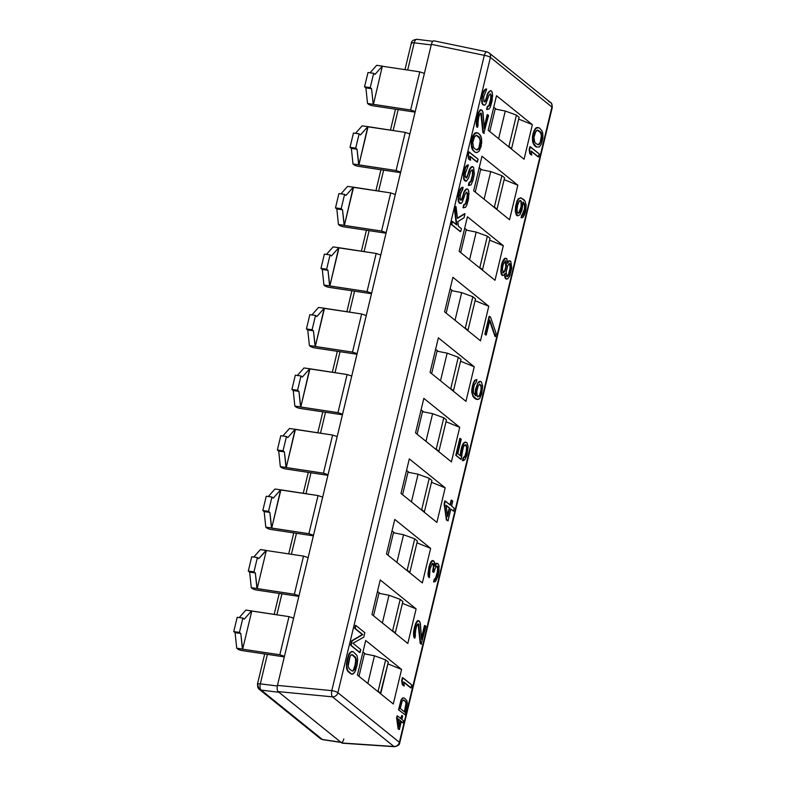 <?xml version="1.0" encoding="UTF-8"?>
<svg xmlns="http://www.w3.org/2000/svg" width="786" height="786" viewBox="0 0 786 786"><rect width="100%" height="100%" fill="white"/><g stroke="black" fill="none" stroke-linecap="round" stroke-linejoin="round"><path stroke-width="1.18" d="M279.01 692.319L278.116 691.592L332.429 696.848L393.933 746.484L332.429 696.848A5.021 4.461 -51.1 0 0 337.882 692.682L399.386 742.318L551.91 107.024A5.021 4.461 -51.1 0 0 550.514 102.494A5.021 4.461 128.9 0 1 551.91 107.024L490.395 57.388L337.882 692.682L399.386 742.318A5.021 4.461 128.9 0 1 393.933 746.484L341.792 742.986L279.01 692.319L261.178 690.098L279.01 692.319L340.888 742.259L322.339 739.459L261.178 690.098A5.021 2.25 -82.9 0 1 260.304 683.859L277.34 685.982L260.304 683.859A5.021 2.25 97.1 0 0 261.178 690.098A5.021 4.461 128.9 0 1 259.174 689.243A5.021 4.461 -51.1 0 0 261.178 690.098L322.339 739.459A5.021 4.461 128.9 0 1 320.334 738.594A5.021 4.461 -51.1 0 0 322.339 739.459A5.021 1.808 98.6 0 0 322.732 739.655A5.021 1.808 -81.4 0 1 322.339 739.459L341.34 742.465L322.732 739.655L320.334 738.594L259.174 689.243L257.444 684.164A5.021 1.091 13.5 0 1 260.304 683.859A5.021 1.091 -166.5 0 0 257.444 684.164A5.021 1.091 -166.5 0 0 257.779 684.704A5.021 4.461 -51.1 0 0 259.174 689.243M487.232 52.033A5.021 1.847 101.8 0 0 486.878 51.847L489 52.849L550.514 102.494C551.615 102.622 552.185 104.312 552.244 107.574A5.021 1.091 -166.5 0 0 551.91 107.024A5.021 1.091 13.5 0 1 552.244 107.574L399.72 742.858A5.021 1.091 -166.5 0 0 399.386 742.318A5.021 1.091 13.5 0 1 399.72 742.858C399.681 744.725 397.942 746.002 394.503 746.7A5.021 2.201 -86.2 0 1 393.933 746.484A5.021 2.201 93.8 0 0 394.503 746.7L342.303 743.202L393.933 746.484A5.021 4.461 -51.1 0 0 399.386 742.318L551.91 107.024L490.395 57.388A5.021 4.461 -51.1 0 0 489 52.849L489 52.849A5.021 4.461 128.9 0 1 490.395 57.388A5.021 1.091 -166.5 0 0 484.294 55.344L431.367 44.33L415.234 111.533L410.626 109.991L415.234 111.533L277.468 685.392L331.78 690.639L484.294 55.344L431.367 44.33C432.172 41.53 433.145 40.42 434.304 41.01M393.285 703.991L357.414 675.046L365.706 640.492L401.587 669.436L393.285 703.991L357.414 675.046L365.706 640.492L401.587 669.436L387.891 663.875L401.587 669.436L393.285 703.991M407.816 643.459L371.945 614.514L380.237 579.96L416.118 608.904L407.816 643.459L371.945 614.514L380.237 579.96L416.118 608.904L402.422 603.343L416.118 608.904L407.816 643.459M422.347 582.937L386.476 553.983L394.769 519.428L430.649 548.373L422.347 582.937L386.476 553.983L394.769 519.428L430.649 548.373L416.963 542.812L430.649 548.373L422.347 582.937M436.878 522.405L401.007 493.451L409.31 458.896L445.181 487.851L436.878 522.405L401.007 493.451L409.31 458.896L445.181 487.851L431.494 482.28L445.181 487.851L436.878 522.405M451.419 461.873L415.539 432.919L423.841 398.364L459.712 427.319L451.419 461.873L415.539 432.919L423.841 398.364L459.712 427.319L446.026 421.748L459.712 427.319L451.419 461.873M465.951 401.341L430.07 372.387L438.372 337.833L474.243 366.787L465.951 401.341L430.07 372.387L438.372 337.833L474.243 366.787L460.557 361.216L474.243 366.787L465.951 401.341M480.482 340.81L444.601 311.855L452.903 277.301L488.774 306.255L480.482 340.81L444.601 311.855L452.903 277.301L488.774 306.255L475.088 300.694L488.774 306.255L480.482 340.81M495.013 280.278L459.142 251.333L467.434 216.779L503.305 245.723L495.013 280.278L459.142 251.333L467.434 216.779L503.305 245.723L489.619 240.162L503.305 245.723L495.013 280.278M509.544 219.746L473.673 190.802L481.965 156.247L517.836 185.191L509.544 219.746L473.673 190.802L481.965 156.247L517.836 185.191L504.15 179.63L517.836 185.191L509.544 219.746M524.075 159.224L488.204 130.27L496.497 95.715L532.368 124.66L524.075 159.224L488.204 130.27L496.497 95.715L532.368 124.66L518.681 119.099L532.368 124.66L524.075 159.224M346.43 663.777L349.426 653.166L351.676 651.417L349.426 653.166L348.571 654.846L346.832 661.144L346.881 663.846L346.832 661.144L349.426 653.166L351.676 651.417L353.199 651.761L356.893 655.337L357.709 659.542L357.208 664.475L354.614 672.452L352.364 674.201L350.841 673.867L347.982 671.549L346.616 668.68L346.43 663.777L347.147 670.291L350.841 673.867L352.364 674.201L350.841 673.867L347.147 670.291L346.43 663.777M359.615 652.498L350.644 645.257L351.715 640.787L362.336 634.538L354.702 628.378L355.41 625.401L354.702 628.378L362.336 634.538L351.715 640.787L350.644 645.257L359.615 652.498L360.784 649.58L352.963 643.262L363.761 637.171L364.842 632.701L355.871 625.46L355.154 628.436L362.788 634.597L352.177 640.855L351.096 645.326L359.615 652.498M410.656 687.848L403.719 682.258L410.656 687.848L411.825 684.94L402.854 677.699L402.137 680.676L402.756 684.734L404.289 685.962L403.66 681.904L410.656 687.848M403.827 685.903L402.304 684.675L401.685 680.617L402.403 677.64L411.825 684.94L411.107 687.917L403.66 681.904L404.289 685.962L402.304 684.675L403.827 685.903M421.149 644.127L420.196 643.351L418.103 623.888L420.196 643.351L421.149 644.127L425.894 626.314L424.941 625.538L421.601 639.44L420.048 622.188L418.142 620.645L416.049 623.701L414.016 632.14L414.212 637.033L414.851 638.144L415.45 635.658L415.096 632.406L416.757 625.46L417.504 624.28L418.692 624.055L420.648 643.42L421.601 644.186L420.196 643.351L418.692 624.055L417.504 624.28L415.971 627.788L414.851 638.144L413.75 636.965L413.564 632.072L414.684 626.462L417.69 620.586L418.574 620.704L417.69 620.586L416.452 621.952L414.212 628.446L413.465 634.371L414.399 638.085L413.465 634.371L414.212 628.446L415.588 623.632L417.69 620.586L419.41 621.078L420.382 623.642L421.601 639.44L424.489 625.479L421.493 637.967L424.489 625.479L425.894 626.314L421.149 644.127M433.587 581.895L434.177 579.42L435.729 577.7L437.232 572.395L437.684 568.612L436.711 566.048L437.684 568.612L437.232 572.395L435.729 577.7L434.177 579.42L433.587 581.895L435.542 581.394L437.802 576.708L439.119 566.5L438.333 564.083L436.682 563.356L434.894 566.058L434.462 562.157L432.555 560.615L430.463 563.66L429.195 567.973L428.458 573.898L429.382 577.612L430.03 569.241L432.035 563.749L433.224 563.523L433.754 565.134L433.086 571.707L433.843 572.326L435.965 566.333L436.967 565.949L437.733 566.568L438.136 568.671L436.181 577.769L433.587 581.895M433.391 572.257L432.624 571.648L433.44 566.372L432.634 563.356L433.44 566.372L432.624 571.648L433.391 572.257M428.93 577.553L427.997 573.839L428.979 566.922L430.866 561.921L432.104 560.556L432.988 560.673L432.104 560.556L430.866 561.921L428.979 566.922L427.997 573.839L428.93 577.553M434.855 565.065L435.415 563.817L437.114 563.405L435.415 563.817L434.855 565.065M446.399 519.978L444.11 503.905L444.817 500.928L444.11 503.905L446.399 519.978L448 520.971L450.859 509.053L453.532 511.205L454.249 508.228L451.577 506.076L452.765 501.104L451.616 500.181L450.427 505.152L445.279 500.996L444.562 503.973L446.851 520.047L444.11 503.905L444.817 500.928L450.427 505.152L451.616 500.181L450.034 504.828L451.164 500.122L452.765 501.104L451.577 506.076L454.249 508.228L453.532 511.205L450.859 509.053L448 520.971L446.399 519.978M460.743 459.299L455.782 455.291L459.83 438.411L455.782 455.291L461.195 459.358L462.934 448.315L464.339 445.308L465.843 444.738L467.031 449.258L465.371 456.204L463.622 457.766L462.915 460.743L463.917 460.37L465.037 459.496L466.992 455.143L468.132 446.586L467.012 442.715L465.057 442.322L463.937 443.196L461.981 447.548L460.832 456.106L457.786 453.64L461.235 439.246L460.282 438.48L456.234 455.359L460.743 459.299M460.38 455.742L460.812 450.466L462.315 445.161L463.475 443.137L465.793 442.037L463.475 443.137L462.315 445.161L460.812 450.466L460.38 455.742M462.453 460.684L463.17 457.707L464.909 456.145L466.295 451.331L466.56 447.401L465.489 444.758L466.56 447.401L466.295 451.331L464.909 456.145L463.17 457.707L462.453 460.684M478.016 382.605L480.138 381.357L478.016 382.605L476.513 387.017L475.559 395.731L473.693 393.039L473.339 389.787L474.223 385.169L476.316 382.124L476.915 379.638L475.108 380.552L473.938 382.566L472.268 389.522L472.239 392.46L473.369 396.331L477.367 399.563L479.686 398.473L481.641 394.12L482.663 386.054L481.543 382.192L480.59 381.416L478.468 382.664L478.939 381.574L480.59 381.416L481.543 382.192L482.663 386.054L481.641 394.12L479.686 398.473L478.566 399.337L475.461 398.924L472.907 396.272L471.787 392.401L471.816 389.453L473.477 382.507L474.646 380.483L476.463 379.579L474.646 380.483L473.477 382.507L472.219 386.82L471.787 392.401L472.907 396.272L474.125 397.844L477.367 399.563L475.461 398.924L472.907 396.272L471.787 392.401L471.816 389.453L473.477 382.507L474.646 380.483L476.915 379.638L476.316 382.124L474.223 385.169L473.339 389.787L473.693 393.039L475.559 395.731L475.461 389.434L478.016 382.605L475.461 389.434L475.098 395.319L475.461 389.434L478.016 382.605M495.003 336.506L489.649 320.914L495.003 336.506L496.172 333.588L490.543 317.19L489.59 316.424L485.296 334.296L486.249 335.062L489.825 320.167L495.003 336.506M485.797 335.003L484.844 334.237L489.59 316.424L490.543 317.19L496.172 333.588L495.455 336.565L489.825 320.167L486.249 335.062L484.844 334.237L485.797 335.003M504.671 274.422L505.938 278.696L507.697 278.932L509.8 275.886L511.706 267.938L510.802 261.286L509.033 261.04L507.55 263.408L506.862 258.702L505.093 258.456L502.215 263.831L501.311 271.406L502.234 275.12L503.816 275.198L505.172 273.332L505.123 274.481L505.172 273.332L503.816 275.198L501.782 275.051L500.849 271.337L501.753 263.772L503.708 259.419L505.83 258.172L503.708 259.419L501.753 263.772L500.849 271.337L501.782 275.051L502.814 275.581L501.782 275.051L501.065 273.292L501.281 265.756L502.549 261.443L504.641 258.398L506.862 258.702L507.55 263.408L508.581 260.981L509.77 260.755L508.581 260.981L507.599 262.406L508.581 260.981L510.802 261.286L511.706 267.938L509.8 275.886L507.697 278.932L505.477 278.627L504.671 274.422L504.759 276.869L505.477 278.627L506.508 279.158L505.477 278.627L504.759 276.869L504.671 274.422M521.01 217.722L524.419 209.214L524.567 205.775L522.828 202.051L524.567 205.775L524.419 209.214L521.01 217.722L523.28 216.877L524.449 214.853L525.716 210.54L526.139 204.959L525.019 201.098L521.01 197.856L518.701 198.956L517.532 200.98L516.147 205.785L515.724 211.365L517.601 215.855L519.919 214.755L521.875 210.402L523.211 202.002L525.019 205.834L524.881 209.273L523.614 213.586L521.01 217.722M517.149 215.786L515.262 211.306L515.695 205.726L518.249 198.897L520.558 197.797L518.249 198.897L515.695 205.726L515.262 211.306L517.149 215.786M538.125 156.895L531.189 151.305L538.125 156.895L539.294 153.987L530.324 146.746L529.607 149.723L530.226 153.781L531.758 155.009L531.13 150.961L538.125 156.895M531.297 154.95L529.774 153.722L529.155 149.664L529.872 146.687L539.294 153.987L538.577 156.964L531.13 150.961L531.758 155.009L529.774 153.722L531.297 154.95M536.16 147.021L533.163 143.416L532.446 136.911L533.871 130.948L535.973 127.902L537.663 127.489L535.04 128.933L532.967 133.777L532.417 139.849L533.615 144.369L536.16 147.021L539.383 146.953L541.485 143.897L542.91 137.943L542.723 133.05L541.741 130.476L539.196 127.823L536.425 127.961L534.333 131.016L532.898 136.97L533.615 143.474L536.622 147.09L534.451 145.636L532.633 141.804L532.446 136.911L535.04 128.933L536.976 127.529L539.196 127.823L541.741 130.476L542.939 134.996L541.485 143.897L539.383 146.953L536.16 147.021M460.232 231.595L451.272 224.354L451.979 221.377L451.272 224.354L460.694 231.654L461.402 228.677L458.356 226.211L457.855 221.662L464.025 217.751L464.978 213.782L457.491 218.41L456.018 206.541L455.065 210.51L456.823 224.983L452.441 221.436L451.724 224.413L460.232 231.595M456.332 224.58L454.603 210.452L455.556 206.482L454.603 210.452L456.332 224.58M457.452 218.086L464.526 213.713L457.452 218.086M402.687 722.815L401.263 721.666L403.139 722.874L403.631 720.85L401.813 719.387L402.619 716.007L401.843 715.378L401.027 718.758L397.529 715.928L397.038 717.952L398.6 728.887L399.376 729.516L401.322 721.41L402.687 722.815M398.924 729.447L398.148 728.828L396.586 717.893L397.077 715.869L396.586 717.893L398.6 728.887L396.586 717.893L397.529 715.928L401.027 718.758L401.843 715.378L400.634 718.443L401.843 715.378L402.619 716.007L401.813 719.387L403.631 720.85L403.139 722.874L401.322 721.41L399.376 729.516L398.148 728.828L398.924 729.447M460.616 200.175L461.687 198.976L464.595 190.664L466.835 188.915L464.595 190.664L461.687 198.976L460.616 200.175M463.003 207.74L463.72 204.763L465.341 203.702L466.963 197.895L467.218 193.965L466.56 192.246L467.218 193.965L466.963 197.895L465.341 203.702L463.72 204.763L463.003 207.74L465.646 207.209L466.815 205.185L469.055 193.955L468.25 189.75L467.297 188.974L466.295 189.357L464.192 192.403L462.139 199.045L461.402 200.224L460.331 199.949L460.016 195.547L463.121 187.382L461.303 188.296L459.466 192.148L458.592 196.765L458.778 201.668L461.068 203.515L462.306 202.14L465.214 193.818L466.766 192.108L467.699 195.822L465.793 203.771L464.172 204.832L463.003 207.74M459.731 203.328L458.326 201.599L458.425 194.564L459.8 189.75L461.971 187.353L463.121 187.382L462.404 190.359L460.734 192.57L459.879 198.996L461.402 200.224L462.689 197.708L463.74 192.334L465.833 189.288L466.835 188.915L468.25 189.75L468.77 191.352L468.554 198.887L466.815 205.185L465.646 207.209L463.455 207.809L463.72 204.763L464.86 204.792L465.793 203.771L467.415 197.964L467.68 194.024L466.766 192.108L465.214 193.818L462.306 202.14L461.068 203.515L458.965 202.709L459.731 203.328M463.494 174.364L465.165 167.408L467.336 165.011L468.485 165.04L465.617 167.477L463.956 174.423L464.143 179.326L466.432 181.173L468.535 178.117L470.578 171.476L472.131 169.766L472.7 170.228L473.064 173.48L471.826 179.591L471.158 181.428L469.537 182.49L468.82 185.467L471.01 184.867L472.966 180.515L474.331 173.912L473.614 167.408L472.661 166.632L470.411 168.381L466.766 177.882L465.243 176.654L465.381 173.215L468.485 165.04L465.381 173.215L465.243 176.654L466.078 177.921L466.766 177.882L469.959 168.322L472.199 166.573L471.197 166.946L469.104 169.992L467.601 175.307L465.98 177.833L466.766 177.882L469.959 168.322L472.199 166.573L473.614 167.408L474.331 173.912L472.966 180.515L471.01 184.867L468.368 185.408L469.075 182.421L470.696 181.36L472.317 175.563L472.583 171.623L471.924 169.904L472.583 171.623L472.317 175.563L470.696 181.36L469.075 182.421L468.368 185.408L469.075 182.421L470.225 182.45L471.826 179.591L473.064 173.48L472.7 170.228L472.131 169.766L470.578 171.476L468.535 178.117L466.432 181.173L465.096 180.986L463.691 179.257L463.494 174.364L463.691 179.257L465.548 181.055L463.691 179.257L463.494 174.364L464.241 172.291L463.494 174.364M476.925 162.083L469.989 156.493L476.925 162.083L478.094 159.165L469.124 151.934L468.407 154.911L469.026 158.969L470.559 160.197L469.94 156.139L476.925 162.083M470.107 160.138L468.574 158.9L467.955 154.842L468.672 151.865L478.094 159.165L477.377 162.152L469.94 156.139L470.559 160.197L468.574 158.9L470.107 160.138M473.251 150.824L471.433 146.992L471.246 142.089L472.671 136.135L474.773 133.089L476.463 132.677L474.773 133.089L472.671 136.135L471.246 142.089L471.433 146.992L472.415 149.556L474.97 152.209L473.703 150.883L475.422 152.268L477.19 152.513L479.116 151.109L481.189 146.265L481.523 138.228L479.715 134.396L476.925 132.736L474.302 134.18L472.229 139.024L471.679 145.096L473.251 150.824M476.041 152.484L474.97 152.209L471.964 148.593L471.246 142.089L472.671 136.135L474.773 133.089L476.463 132.677L477.996 133.011L480.551 135.664L481.523 138.228L481.72 143.131L479.116 151.109L477.19 152.513L474.97 152.209L476.041 152.484M483.832 133.286L482.879 132.52L480.786 113.046L482.879 132.52L483.832 133.286L488.578 115.483L487.625 114.707L484.294 128.609L482.742 111.357L480.836 109.814L478.733 112.86L476.709 121.299L476.896 126.202L477.544 127.312L478.134 124.827L477.78 121.575L479.45 114.628L480.187 113.449L481.376 113.223L483.341 132.579L484.294 133.355L482.879 132.52L481.376 113.223L480.187 113.449L478.664 116.957L477.544 127.312L476.444 126.133L476.247 121.241L477.367 115.621L480.374 109.755L481.258 109.873L480.374 109.755L479.136 111.121L476.896 117.615L476.159 123.53L477.082 127.253L476.159 123.53L476.896 117.615L478.281 112.801L480.374 109.755L482.093 110.246L483.076 112.811L484.294 128.609L487.173 114.648L484.176 127.126L487.173 114.648L488.578 115.483L483.832 133.286M484.215 101.875L485.286 100.677L488.194 92.355L490.435 90.606L488.194 92.355L485.286 100.677L484.215 101.875M486.603 109.441L487.32 106.464L488.941 105.403L490.562 99.596L490.818 95.656L490.159 93.947L490.818 95.656L490.562 99.596L488.941 105.403L487.32 106.464L486.603 109.441L489.246 108.9L490.415 106.886L492.655 95.656L491.849 91.441L490.896 90.675L489.894 91.048L487.792 94.094L485.738 100.746L485.001 101.925L483.93 101.649L483.616 97.248L486.721 89.083L484.903 89.987L483.076 93.839L482.191 98.466L482.378 103.359L483.783 105.088L484.667 105.206L485.905 103.84L488.823 95.519L490.366 93.809L491.299 97.523L489.393 105.462L487.772 106.523L486.603 109.441M483.331 105.029L481.926 103.3L482.024 96.265L483.4 91.451L485.571 89.054L486.721 89.083L483.616 97.248L483.93 101.649L485.001 101.925L485.738 100.746L487.34 94.035L490.435 90.606L491.849 91.441L492.37 93.053L492.154 100.588L490.415 106.886L489.246 108.9L487.055 109.509L487.32 106.464L488.46 106.493L489.393 105.462L491.014 99.665L491.279 95.725L490.366 93.809L488.823 95.519L485.905 103.84L484.667 105.206L482.565 104.41L483.331 105.029M398.531 709.787L401.007 700.11L403.12 697.781L401.007 700.11L398.531 709.787L405.085 714.779L407.374 703.323L406.814 700.454L404.309 698.027L402.894 698.096L401.469 700.169L398.983 709.856L401.007 700.11L402.442 698.037L404.309 698.027L406.814 700.454L407.374 703.323L405.085 714.779L398.531 709.787M352.01 670.949L353.248 670.468L354.653 667.461L355.871 659.552L354.889 656.978L352.03 654.669L355.537 658.098L355.606 663.482L353.248 670.468L352.01 670.949L349.151 668.64L348.169 666.066L348.434 662.136L350.055 656.33L351.607 654.62L355.351 657.047L356.323 659.611L356.068 663.551L354.447 669.358L352.894 671.067L352.01 670.949L352.894 671.067L354.447 669.358L356.068 663.551L356.323 659.611L355.351 657.047L352.482 654.738L350.792 655.151L350.055 656.33L348.169 666.066L349.151 668.64L352.01 670.949M447.509 515.331L449.258 508.07L446.134 505.545L449.258 508.07L447.509 515.331M477.672 396.851L479.568 395.122L480.944 390.308L481.091 386.869L479.833 384.069L481.091 386.869L480.944 390.308L479.568 395.122L477.672 396.851M508.63 274.059L510.055 268.105L509.75 263.703L510.055 268.105L509.082 274.118L508.228 275.798L507.108 276.672L506.528 276.21L506.223 271.809L507.648 265.855L509.633 263.3L510.605 265.865L510.517 268.164L509.082 274.118L510.517 268.164L510.605 265.865L509.633 263.3L507.648 265.855L506.223 271.809L506.528 276.21L507.108 276.672L508.228 275.798L508.63 274.059L506.842 276.456L508.228 275.798L508.63 274.059M502.971 272.742L504.622 270.826L505.762 267.004L505.486 260.854L505.762 267.004L504.622 270.826L502.971 272.742M520.99 201.697L521.796 205.018L520.804 210.137L519.517 212.652L518.013 213.212L516.844 210.491L517.817 203.574L519.919 200.528L521.442 201.766L520.607 200.499L519.104 201.059L516.982 207.052L517.178 211.945L518.701 213.183L521.177 206.6L520.99 201.697L521.344 204.95L520.342 210.068L519.055 212.584L517.905 213.134L519.517 212.652L520.253 211.473L521.639 206.659L521.776 203.22L520.99 201.697M537.929 144.752L540.198 142.571L541.358 135.811L540.689 132.903L537.428 130.093L540.689 132.903L541.358 135.811L540.198 142.571L537.929 144.752M476.729 149.939L478.998 147.758L480.167 140.989L479.499 138.081L476.237 135.28L479.499 138.081L480.167 140.989L478.998 147.758L476.729 149.939M398.993 725.291L400.094 720.723L398.129 719.141L400.094 720.723L398.993 725.291M404.397 711.802L405.979 703.303L405.311 701.554L403.365 699.992L405.311 701.554L405.979 703.303L404.397 711.802M365.549 654.04L362.955 651.958L365.549 654.04M364.38 653.814L358.986 676.314L364.38 653.814L374.48 655.789L364.38 653.814M388.323 662.067L385.641 659.896L374.48 655.789L367.838 683.456L374.48 655.789L385.641 659.896L378.115 691.218L380.355 693.557L388.323 662.067L385.641 659.896L378.115 691.218L380.807 693.39L388.323 662.067M377.103 690.933L378.115 691.218L377.103 690.933M380.08 593.518L377.486 591.426L380.08 593.518M402.864 601.536L400.172 599.364L389.011 595.257L378.921 593.283L373.517 615.782L378.921 593.283L389.011 595.257L382.369 622.925L389.011 595.257L400.172 599.364L392.646 630.686L395.338 632.858L402.864 601.536L400.172 599.364L392.646 630.686L395.338 632.858L402.864 601.536M391.644 630.401L392.646 630.686L391.644 630.401M394.611 532.987L392.018 530.894L394.611 532.987M417.395 541.004L414.703 538.832L403.542 534.735L393.452 532.761L388.048 555.25L393.452 532.761L403.542 534.735L396.901 562.393L403.542 534.735L414.703 538.832L407.177 570.164L409.87 572.336L417.395 541.004L414.703 538.832L407.177 570.164L409.87 572.336L417.395 541.004M406.175 569.879L407.177 570.164L406.175 569.879M409.142 472.455L406.549 470.362L409.142 472.455M431.927 480.472L429.235 478.301L418.073 474.204L407.983 472.229L402.579 494.718L407.983 472.229L418.073 474.204L411.432 501.861L418.073 474.204L429.235 478.301L421.709 509.633L424.401 511.804L431.927 480.472L429.235 478.301L421.709 509.633L424.401 511.804L431.927 480.472M420.707 509.348L421.709 509.633L420.707 509.348M423.674 411.923L421.08 409.83L423.674 411.923M446.458 419.94L443.766 417.769L432.605 413.672L422.514 411.697L417.111 434.186L422.514 411.697L432.605 413.672L425.963 441.339L432.605 413.672L443.766 417.769L436.24 449.101L438.932 451.272L446.458 419.94L443.766 417.769L436.24 449.101L438.932 451.272L446.458 419.94M435.238 448.816L436.24 449.101L435.238 448.816M438.205 351.391L435.621 349.298L438.205 351.391M460.989 359.418L458.297 357.247L447.146 353.14L437.045 351.165L431.642 373.655L437.045 351.165L447.146 353.14L440.504 380.807L447.146 353.14L458.297 357.247L450.781 388.569L453.463 390.74L460.989 359.418L458.297 357.247L450.781 388.569L453.463 390.74L460.989 359.418M449.769 388.284L450.781 388.569L449.769 388.284M452.736 290.859L450.152 288.767L452.736 290.859M475.52 298.886L472.828 296.715L461.677 292.608L451.577 290.633L446.173 313.123L451.577 290.633L461.677 292.608L455.035 320.275L461.677 292.608L472.828 296.715L465.312 328.037L468.004 330.208L475.52 298.886L472.828 296.715L465.312 328.037L468.004 330.208L475.52 298.886M464.3 327.752L465.312 328.037L464.3 327.752M467.267 230.327L464.683 228.245L467.267 230.327M490.051 238.355L487.359 236.183L476.208 232.076L466.108 230.101L460.704 252.601L466.108 230.101L476.208 232.076L469.566 259.744L476.208 232.076L487.359 236.183L479.843 267.505L482.535 269.677L490.051 238.355L487.359 236.183L479.843 267.505L482.535 269.677L490.051 238.355M478.831 267.22L479.843 267.505L478.831 267.22M481.808 169.805L479.214 167.713L481.808 169.805M504.583 177.823L501.89 175.651L490.739 171.544L480.639 169.57L475.245 192.069L480.639 169.57L490.739 171.544L484.097 199.212L490.739 171.544L501.89 175.651L494.374 206.973L497.066 209.145L504.583 177.823L501.89 175.651L494.374 206.973L497.066 209.145L504.583 177.823M493.362 206.689L494.374 206.973L493.362 206.689M496.339 109.274L493.746 107.181L496.339 109.274M519.114 117.291L516.422 115.12L505.27 111.023L495.17 109.048L489.776 131.537L495.17 109.048L505.27 111.023L498.629 138.68L505.27 111.023L516.422 115.12L508.906 146.451L511.598 148.623L519.114 117.291L516.422 115.12L508.906 146.451L511.598 148.623L519.114 117.291M507.894 146.167L508.906 146.451L507.894 146.167M550.514 102.494A5.021 4.461 -51.1 0 0 548.736 101.669M342.303 743.202L340.888 742.259C342.048 742.849 343.03 741.748 343.826 738.938M279.001 692.309L278.116 691.592C277.094 690.432 276.878 688.359 277.468 685.392L331.78 690.639A5.021 1.739 95.5 0 0 332.429 696.848L278.116 691.592C277.094 690.432 276.878 688.359 277.468 685.392L284.444 656.31L279.836 654.767L242.638 649.187L279.836 654.767L288.993 616.637L251.785 611.056L242.638 649.187L240.791 633.467L239.445 632.386L233.756 631.6L237.195 617.295L233.756 631.6L235.102 632.681L233.756 631.6L239.445 632.386L242.874 618.081L244.22 619.172L251.569 610.869L244.22 619.172L242.874 618.081L239.445 632.386L240.791 633.467L235.102 632.681L236.724 648.214L235.102 632.681L240.791 633.467L242.412 649L236.724 648.214L237.804 649.089A3.763 0.815 -166.5 0 0 242.402 650.621L284.296 656.9L242.402 650.621A3.763 0.815 13.5 0 1 237.804 649.089L236.724 648.214L242.638 649.187L251.785 611.056L245.88 610.083L239.249 617.58L245.88 610.083L288.993 616.637L293.6 618.179L308.132 557.647L303.524 556.105L266.326 550.524L303.524 556.105L294.367 594.236L257.169 588.655L266.326 550.524L257.169 588.655L255.322 572.935L253.976 571.854L257.405 557.549L258.751 558.64L266.326 550.524L260.412 549.561L253.78 557.048L260.412 549.561L266.1 550.347L258.751 558.64L257.405 557.549L253.976 571.854L248.288 571.068L251.726 556.773L248.288 571.068L249.634 572.149L248.288 571.068L253.976 571.854L255.322 572.935L249.634 572.149L251.265 587.682L249.634 572.149L255.322 572.935L256.943 588.468L251.265 587.682L252.335 588.557A3.763 0.815 -166.5 0 0 256.934 590.09L298.827 596.378L256.934 590.09A3.763 0.815 13.5 0 1 252.335 588.557L251.265 587.682L294.367 594.236L298.975 595.778L294.367 594.236L303.524 556.105L308.132 557.647L313.506 535.246L308.898 533.704L313.506 535.246L328.037 474.715L323.439 473.172L328.037 474.715L342.568 414.183L337.97 412.65L342.568 414.183L357.099 353.651L352.501 352.118L357.099 353.651L371.631 293.129L367.033 291.586L371.631 293.129L386.172 232.597L381.564 231.055L386.172 232.597L400.703 172.065L396.095 170.523L400.703 172.065L431.367 44.33C432.015 41.943 432.86 40.774 433.901 40.813L486.878 51.847A5.021 1.847 101.8 0 0 484.294 55.344A5.021 1.847 -78.2 0 1 486.878 51.847M367.514 103.447L410.626 109.991L419.783 71.86L424.381 73.403L419.783 71.86L382.576 66.279L419.783 71.86L410.626 109.991L373.429 104.41L382.36 66.103L373.429 104.41L367.514 103.447L365.893 87.904L371.582 88.69L373.203 104.224L371.582 88.69L365.893 87.904L364.547 86.824L370.235 87.61L371.582 88.69L370.235 87.61L373.664 73.314L367.986 72.528L364.547 86.824L367.986 72.528L373.664 73.314L370.235 87.61L364.547 86.824L365.893 87.904L367.514 103.447L368.595 104.312L367.514 103.447M415.087 112.133L373.193 105.845A3.763 0.815 13.5 0 1 368.595 104.312A3.763 0.815 -166.5 0 0 373.193 105.845L415.087 112.133M370.039 72.813L376.671 65.317L382.36 66.103L375.01 74.395L373.664 73.314L375.01 74.395L382.36 66.103L376.671 65.317L370.039 72.813M279.836 654.767L284.444 656.31L293.6 618.179L288.993 616.637L279.836 654.767M404.977 69.64L411.343 43.112A5.021 1.091 13.5 0 1 414.212 42.808L431.229 44.93L414.212 42.808L407.669 70.042L414.212 42.808A5.021 2.25 -82.9 0 1 416.855 39.3A5.021 2.25 97.1 0 0 414.212 42.808A5.021 1.091 -166.5 0 0 411.343 43.112A5.021 1.091 -166.5 0 0 411.677 43.652M398.178 109.598L393.138 130.574L398.178 109.598M383.647 170.13L378.606 191.106L383.647 170.13M369.115 230.662L364.075 251.638L369.115 230.662M354.574 291.193L349.544 312.17L354.574 291.193M340.043 351.725L335.013 372.702L340.043 351.725M325.512 412.247L320.482 433.233L325.512 412.247M310.981 472.779L305.95 493.755L310.981 472.779M296.45 533.311L291.41 554.287L296.45 533.311M281.919 593.843L276.878 614.819L281.919 593.843M267.387 654.374L260.304 683.859L267.387 654.374M313.368 535.846L271.465 529.558A3.763 0.815 13.5 0 1 266.876 528.025L265.796 527.16L264.165 511.617L269.853 512.403L271.701 528.123L280.857 489.992L318.055 495.573L322.663 497.116L318.055 495.573L280.631 489.816L271.701 528.123L308.898 533.704L318.055 495.573L308.898 533.704L265.796 527.16L264.165 511.617L262.819 510.536L268.507 511.322L269.853 512.403L271.475 527.937L265.796 527.16L266.876 528.025A3.763 0.815 -166.5 0 0 271.465 529.558L313.368 535.846M327.9 475.314L286.006 469.026A3.763 0.815 13.5 0 1 281.408 467.493L280.327 466.629L278.696 451.095L284.385 451.881L286.232 467.591L295.389 429.461L332.586 435.051L337.194 436.584L332.586 435.051L295.163 429.284L286.232 467.591L323.439 473.172L332.586 435.051L323.439 473.172L280.327 466.629L278.696 451.095L277.36 450.005L283.039 450.791L284.385 451.881L286.006 467.415L280.327 466.629L281.408 467.493A3.763 0.815 -166.5 0 0 286.006 469.026L327.9 475.314M342.431 414.782L300.537 408.504A3.763 0.815 13.5 0 1 295.939 406.971L294.858 406.097L293.237 390.563L298.916 391.349L300.763 407.06L309.92 368.929L347.117 374.519L351.725 376.052L347.117 374.519L309.694 368.752L300.763 407.06L337.97 412.65L347.117 374.519L337.97 412.65L294.858 406.097L293.237 390.563L291.891 389.473L297.57 390.259L298.916 391.349L300.537 406.883L294.858 406.097L295.939 406.971A3.763 0.815 -166.5 0 0 300.537 408.504L342.431 414.782M356.962 354.25L315.068 347.972A3.763 0.815 13.5 0 1 310.47 346.439L309.389 345.565L307.768 330.032L313.447 330.818L315.294 346.528L324.451 308.397L361.648 313.987L366.256 315.53L361.648 313.987L324.225 308.22L315.294 346.528L352.501 352.118L361.648 313.987L352.501 352.118L309.389 345.565L307.768 330.032L306.422 328.941L312.101 329.727L313.447 330.818L315.068 346.351L309.389 345.565L310.47 346.439A3.763 0.815 -166.5 0 0 315.068 347.972L356.962 354.25M371.493 293.718L329.599 287.44A3.763 0.815 13.5 0 1 325.001 285.908L323.92 285.033L322.299 269.5L327.978 270.286L329.825 285.996L338.982 247.875L376.189 253.456L380.788 254.998L376.189 253.456L338.756 247.688L329.825 285.996L367.033 291.586L376.189 253.456L367.033 291.586L323.92 285.033L322.299 269.5L320.953 268.419L326.632 269.195L327.978 270.286L329.609 285.819L323.92 285.033L325.001 285.908A3.763 0.815 -166.5 0 0 329.599 287.44L371.493 293.718M386.024 233.187L344.13 226.908A3.763 0.815 13.5 0 1 339.532 225.376L338.452 224.501L336.83 208.968L342.509 209.754L344.356 225.474L353.513 187.343L390.721 192.924L395.319 194.466L390.721 192.924L353.287 187.156L344.356 225.474L381.564 231.055L390.721 192.924L381.564 231.055L338.452 224.501L336.83 208.968L335.484 207.887L341.173 208.673L342.509 209.754L344.14 225.287L338.452 224.501L339.532 225.376A3.763 0.815 -166.5 0 0 344.13 226.908L386.024 233.187M400.555 172.665L358.662 166.377A3.763 0.815 13.5 0 1 354.064 164.844L352.983 163.969L351.362 148.436L357.05 149.222L358.888 164.942L368.045 126.811L405.252 132.392L409.85 133.934L405.252 132.392L367.819 126.625L358.888 164.942L396.095 170.523L405.252 132.392L396.095 170.523L352.983 163.969L351.362 148.436L350.016 147.355L355.704 148.141L357.05 149.222L358.671 164.755L352.983 163.969L354.064 164.844A3.763 0.815 -166.5 0 0 358.662 166.377L400.555 172.665M417.376 39.516A5.021 2.25 97.1 0 0 416.855 39.3L432.791 41.285M362.14 125.848L367.819 126.625L360.479 134.927L359.133 133.836L353.445 133.05L350.016 147.355L353.445 133.05L359.133 133.836L355.704 148.141L357.05 149.222L351.362 148.436L350.016 147.355L355.704 148.141L359.133 133.836L360.479 134.927L367.819 126.625L362.14 125.848L355.508 133.335L362.14 125.848M347.609 186.37L353.287 187.156L345.948 195.459L344.602 194.368L338.913 193.582L335.484 207.887L338.913 193.582L344.602 194.368L341.173 208.673L342.509 209.754L336.83 208.968L335.484 207.887L341.173 208.673L344.602 194.368L345.948 195.459L353.287 187.156L347.609 186.37L340.967 193.867L347.609 186.37M333.077 246.902L338.756 247.688L331.417 255.99L330.071 254.9L324.382 254.114L320.953 268.419L324.382 254.114L330.071 254.9L326.632 269.195L327.978 270.286L322.299 269.5L320.953 268.419L326.632 269.195L330.071 254.9L331.417 255.99L338.756 247.688L333.077 246.902L326.436 254.399L333.077 246.902M318.546 307.434L324.225 308.22L316.886 316.522L315.54 315.432L309.851 314.646L306.422 328.941L309.851 314.646L315.54 315.432L312.101 329.727L313.447 330.818L307.768 330.032L306.422 328.941L312.101 329.727L315.54 315.432L316.886 316.522L324.225 308.22L318.546 307.434L311.904 314.931L318.546 307.434M304.015 367.966L309.694 368.752L302.355 377.044L301.009 375.963L295.32 375.177L291.891 389.473L295.32 375.177L301.009 375.963L297.57 390.259L298.916 391.349L293.237 390.563L291.891 389.473L297.57 390.259L301.009 375.963L302.355 377.044L309.694 368.752L304.015 367.966L297.373 375.462L304.015 367.966M289.474 428.498L295.163 429.284L287.814 437.576L286.477 436.495L280.789 435.709L277.36 450.005L280.789 435.709L286.477 436.495L283.039 450.791L284.385 451.881L278.696 451.095L277.36 450.005L283.039 450.791L286.477 436.495L287.814 437.576L295.163 429.284L289.474 428.498L282.842 435.994L289.474 428.498M274.943 489.03L280.631 489.816L273.282 498.108L271.936 497.027L266.257 496.241L262.819 510.536L266.257 496.241L271.936 497.027L268.507 511.322L269.853 512.403L264.165 511.617L262.819 510.536L268.507 511.322L271.936 497.027L273.282 498.108L280.631 489.816L274.943 489.03L268.311 496.526L274.943 489.03M257.405 557.549L251.726 556.773L257.405 557.549M242.874 618.081L237.195 617.295L242.874 618.081M337.882 692.682A5.021 1.091 -166.5 0 0 331.78 690.639L484.294 55.344A5.021 1.091 13.5 0 1 490.395 57.388L337.882 692.682A5.021 4.461 128.9 0 1 332.429 696.848A5.021 1.739 -84.5 0 1 331.78 690.639A5.021 1.091 13.5 0 1 337.882 692.682M347.284 661.213L346.783 666.135L347.599 670.35L351.293 673.926L353.366 673.818L355.469 670.772L357.208 664.475L357.709 659.542L356.893 655.337L353.199 651.761L351.126 651.859L349.023 654.905L347.284 661.213M447.686 516.569L446.084 505.202L449.71 508.129L447.686 516.569L449.71 508.129L446.084 505.202L447.686 516.569M479.489 384.089L481.209 385.474L481.405 390.367L480.02 395.181L477.78 396.93L476.748 395.505L476.581 392.411L478.134 385.955L479.489 384.089L477.583 387.292L476.748 390.77L477.2 396.468L479.283 396.36L481.405 390.367L481.209 385.474L479.489 384.089M503.168 264.607L505.693 260.716L506.508 264.931L505.074 270.885L503.217 272.939L502.401 268.733L503.168 264.607L502.401 268.733L503.217 272.939L505.074 270.885L506.508 264.931L505.693 260.716L503.168 264.607M535.688 143.376L534.667 141.952L533.969 137.245L535.158 132.284L537.526 130.034L541.151 132.962L541.839 137.668L539.913 143.818L538.292 144.879L535.688 143.376L538.292 144.879L539.913 143.818L541.839 137.668L541.151 132.962L540.12 131.537L537.526 130.034L535.905 131.095L533.969 137.245L534.667 141.952L535.688 143.376M474.489 148.554L473.467 147.139L472.769 142.433L473.968 137.462L476.326 135.221L479.951 138.149L480.639 142.856L478.713 148.996L477.092 150.057L474.489 148.554L477.092 150.057L478.713 148.996L480.639 142.856L479.951 138.149L478.929 136.725L476.326 135.221L474.705 136.283L472.769 142.433L473.467 147.139L474.489 148.554M399.17 726.519L398.08 718.797L400.546 720.782L399.17 726.519L400.546 720.782L398.08 718.797L399.17 726.519M400.251 708.461L402.167 701.132L403.817 700.051L405.763 701.623L406.431 703.372L404.79 712.126L400.251 708.461L404.79 712.126L406.431 703.372L405.763 701.623L403.817 700.051L402.167 701.132L400.251 708.461M352.963 643.262L360.784 649.58L360.067 652.557L350.644 645.257L351.715 640.787L362.788 634.597L354.702 628.378L355.871 625.46L364.842 632.701L363.761 637.171L352.963 643.262M401.685 680.617L402.756 684.734L401.685 680.617L402.854 677.699L401.685 680.617M438.785 565.046L439.04 570.597L437.802 576.708L435.542 581.394L434.039 581.964L434.177 579.42L435.13 579.292L436.181 577.769L437.684 572.463L437.733 566.568L436.967 565.949L435.965 566.333L433.843 572.326L432.624 571.648L433.558 569.722L433.754 565.134L433.224 563.523L432.035 563.749L430.03 569.241L429.382 577.612L428.291 576.443L427.997 573.839L428.979 566.922L430.001 563.601L432.104 560.556L433.44 560.732L434.462 562.157L434.894 566.058L435.415 563.817L436.23 563.287L437.566 563.474L438.785 565.046M461.932 453.434L461.195 459.358L455.782 455.291L459.83 438.411L461.235 439.246L457.786 453.64L460.832 456.106L460.4 453.1L461.52 447.489L463.475 443.137L464.605 442.263L467.012 442.715L468.132 446.586L466.992 455.143L465.037 459.496L462.915 460.743L463.17 457.707L464.624 457.393L465.371 456.204L466.746 451.4L467.012 447.46L466.226 445.043L465.155 444.778L463.602 446.487L461.932 453.434M489.128 316.355L484.844 334.237L489.128 316.355M522.159 217.751L521.472 217.781L521.609 215.236L523.614 213.586L525.048 207.632L524.684 204.38L523.211 202.002L521.875 210.402L519.919 214.755L517.601 215.855L516.382 215.177L515.262 211.306L515.695 205.726L517.08 200.911L518.249 198.897L520.558 197.797L523.8 199.516L525.019 201.098L526.139 204.959L525.235 212.525L523.28 216.877L522.159 217.751M529.155 149.664L530.226 153.781L529.155 149.664L530.324 146.746L529.155 149.664M458.356 226.211L461.402 228.677L460.694 231.654L451.272 224.354L451.979 221.377L456.823 224.983L454.603 210.452L455.556 206.482L457.491 218.41L464.978 213.782L464.025 217.751L457.855 221.662L458.356 226.211M458.326 201.599L459.427 202.778L458.326 201.599L458.041 198.996L458.326 201.599M458.13 196.706L458.493 199.064L458.13 196.706L458.877 194.623L458.13 196.706M459.014 192.079L458.877 194.623L459.014 192.079L460.262 189.819L459.014 192.079M460.851 188.227L459.8 189.75L462.423 187.422L460.851 188.227M462.669 187.323L461.971 187.353L462.669 187.323M464.379 169.737L464.241 172.291L464.379 169.737L465.617 167.477L464.379 169.737M466.216 165.885L465.165 167.408L467.788 165.08L466.216 165.885M468.024 164.981L467.336 165.011L468.024 164.981M467.955 154.842L469.026 158.969L467.955 154.842L469.124 151.934L467.955 154.842M481.926 103.3L483.026 104.469L481.926 103.3L481.641 100.696L481.926 103.3M481.73 98.407L482.093 100.755L481.73 98.407L482.476 96.324L481.73 98.407M482.614 93.78L482.476 96.324L482.614 93.78L483.862 91.51L482.614 93.78M484.451 89.928L483.4 91.451L486.023 89.113L484.451 89.928M486.269 89.024L485.571 89.054L486.269 89.024M411.343 43.112C411.461 41.069 413.298 39.801 416.855 39.3M257.444 684.164L264.695 653.972M274.186 614.416L279.226 593.44M288.717 553.884L293.758 532.908M303.249 493.353L308.289 472.376M317.79 432.821L322.82 411.844M332.321 372.299L337.351 351.313M346.852 311.767L351.882 290.791M361.383 251.235L366.414 230.259M375.914 190.703L380.955 169.727M390.445 130.171L395.486 109.195"/></g></svg>
